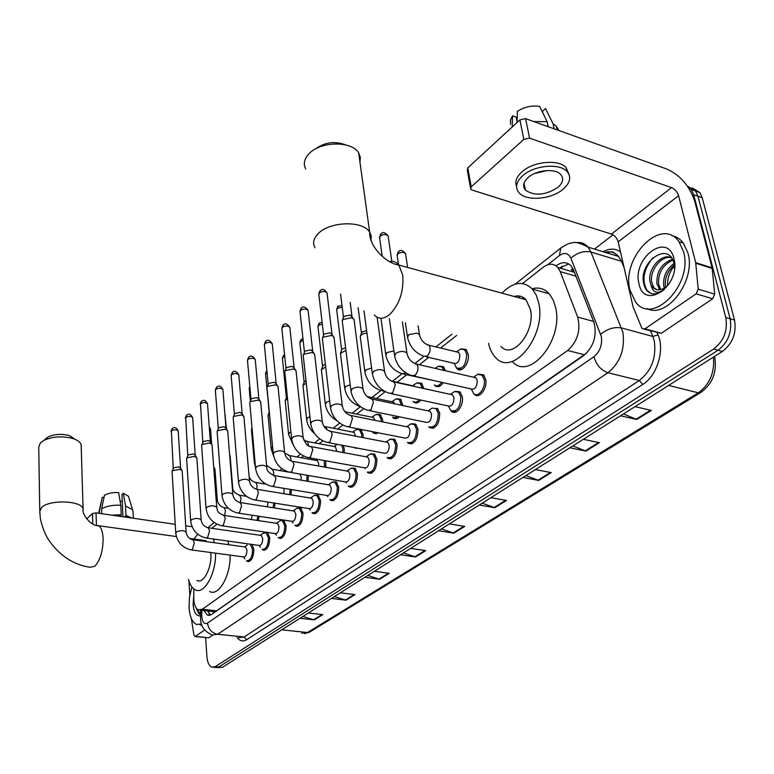 <?xml version="1.0" encoding="UTF-8"?>
<svg xmlns="http://www.w3.org/2000/svg" width="774" height="774" viewBox="0 0 774 774"><rect width="100%" height="100%" fill="white"/><g stroke="black" fill="none" stroke-linecap="round" stroke-linejoin="round"><path stroke-width="1.16" d="M308.352 475.478L308.149 481.341M325.651 460.791L325.864 467.312M343.279 445.466L344.217 448.785L344.178 452.751M357.172 429.251L358.178 428.864M360.665 429.347L363.054 434.388L363.112 437.629M376.483 414.332L380.237 414.535L382.569 419.469L382.685 421.917M396.511 398.862L400.497 399.142L402.925 405.566M417.273 382.82L421.52 383.198L423.842 388.529M438.829 366.17L443.347 366.653L445.447 370.765M461.217 348.871L466.035 349.48L468.173 354.037C469.944 362.648 461.778 373.532 457.221 368.772L456.544 368.037M297.574 508.044L300.535 507.938L303.04 513.326C302.779 522.198 300.341 526.426 295.736 526.01L294.894 525.304C299.19 525.681 301.473 521.715 301.715 513.394L299.364 508.344L301.357 508.663M314.921 495.186L318.046 495.128L320.562 500.497C320.291 509.621 317.756 513.917 312.938 513.404L312.096 512.688M332.868 481.892L336.177 481.883L338.702 487.223C338.422 496.608 335.761 500.991 330.721 500.362L329.888 499.627C334.581 500.207 337.077 496.095 337.338 487.291L334.978 482.279L337 482.637M351.444 468.135L354.956 468.183L357.472 473.475C357.191 483.15 354.405 487.61 349.122 486.856L348.3 486.111M280.807 520.467L283.603 520.331L286.09 525.74C285.829 534.37 283.497 538.52 279.095 538.191L278.253 537.504C282.355 537.795 284.551 533.905 284.793 525.807L282.452 520.738L284.426 521.037M252.034 544.441L253.824 549.356C253.572 557.551 251.415 561.566 247.37 561.392L246.538 560.724C250.302 560.879 252.324 557.116 252.566 549.434L250.273 544.345L252.198 544.615M264.582 532.493L265.376 532.125M267.378 532.415L269.7 537.736C269.439 546.144 267.204 550.227 262.976 549.975L262.144 549.308M370.688 453.883L374.423 453.99L376.928 459.234C376.628 469.208 373.707 473.746 368.172 472.856L367.36 472.101M390.628 439.1L394.605 439.284L397.091 444.46C396.772 454.764 393.714 459.388 387.909 458.334L387.097 457.579M411.323 423.775L415.561 424.046L418.018 429.144C417.67 439.796 414.458 444.508 408.362 443.27L407.569 442.505M437.32 408.237L439.729 413.248C439.361 424.268 435.975 429.057 429.57 427.635L428.806 426.861M455.112 391.354L459.93 391.828L462.291 396.733C463.994 405.305 456.205 415.87 451.59 411.371L450.845 410.597M478.303 374.181L483.46 374.79L485.743 379.56C487.601 388.403 479.222 399.355 474.452 394.469L473.736 393.695M193.858 588.956L193.761 599.482C194.206 605.007 195.716 608.461 198.279 609.844L202.314 609.244L567.661 350.506C577.588 341.431 580.926 330.295 577.656 317.088L560.231 271.616L557.87 267.523C553.729 263.208 548.805 263.141 543.106 267.311L522.518 283.526M522.363 298.716L523.621 297.651M574.076 271.413L571.328 269.855L572.954 268.723M211.437 611.305L213.566 611.828L216.556 610.831L586.779 352.963M456.66 335.403L440.609 348.039M428.728 357.394L419.392 364.748M406.65 374.79L397.091 382.317M385.229 391.654L376.532 398.513M363.616 408.682L356.717 414.119M342.824 425.052L337.599 429.173M322.816 440.812L319.149 443.705M303.553 455.992L301.328 457.744M284.977 470.621L284.116 471.308M216.943 524.211L211.766 528.284M259.087 516.297L258.313 520.563M275.051 503.197L274.393 507.947M291.469 489.603L291.005 494.876M357.549 448.156L354.066 447.498M378.147 432.792L373.59 433.188L372.836 432.453M399.161 416.77C397.101 418.84 395.175 419.237 393.376 417.979L392.631 417.234M420.814 400.071C418.405 403.041 416.093 403.747 413.877 402.19L413.161 401.454M443.202 382.666C440.493 386.613 437.803 387.658 435.143 385.8L434.446 385.065M203.891 610.473L207.403 615.117L211.428 614.527L583.848 355.459C593.881 346.442 597.218 335.336 593.881 322.139L573.515 270L571.183 265.995C567.003 261.66 562.03 261.573 556.274 265.743L556.1 265.879M210.412 615.098L207.635 610.889M687.36 186.041L691.337 189.543L693.688 194.738L725.77 317.495C727.899 330.556 723.864 341.073 713.657 349.035L215.22 666.656L211.757 667.159C209.038 665.882 207.422 662.389 206.919 656.662L205.623 637.612M594.48 249.093L613.018 234.803M692.391 187.985L699.831 192.523L702.192 197.709L734.516 320.049C736.674 333.062 732.639 343.521 722.413 351.435L222.409 667.294L215.346 667.478L218.819 666.975L718.04 350.235L218.819 666.975L215.22 666.656M734.516 320.049L730.153 318.782C732.291 331.814 728.257 342.302 718.04 350.235C728.257 342.302 732.291 331.814 730.153 318.782L697.945 196.228L730.153 318.782L725.77 317.495M688.154 186.495L695.594 191.043L697.945 196.228L695.594 191.043L688.154 186.495M559.409 267.968L568.813 263.944M623.476 413.935L636.75 419.489L651.311 410.433L635.057 406.621M620.554 415.783L636.75 419.489M572.847 445.911L585.889 451.097L599.376 442.709L583.335 439.293M569.906 447.778L585.889 451.097M525.894 475.575L538.694 480.422L551.223 472.633L535.414 469.566M522.943 477.442L538.694 480.422M482.231 503.168L494.789 507.715L506.457 500.459L490.88 497.701M479.28 505.025L494.789 507.715M302.876 616.462L314.292 619.877L322.748 614.624L308.391 612.979M300.002 618.281L314.292 619.877M334.339 596.59L345.978 600.189L354.966 594.606L340.367 592.778M331.446 598.408L345.978 600.189M367.805 575.45L379.666 579.252L389.225 573.311L374.384 571.289M364.893 577.288L379.666 579.252M403.447 552.926L415.541 556.961L425.739 550.624L410.646 548.379M400.526 554.774L415.541 556.961M441.509 528.884L453.835 533.16L464.729 526.397L449.394 523.901M438.568 530.741L453.835 533.16M222.409 667.294L217.184 667.643M201.588 624.047L196.412 624.434C192.233 622.296 189.775 616.743 189.05 607.774L189.475 597.189L191.923 586.982M201.995 625.237L200.031 624.812M201.801 610.241L201.724 614.711L200.476 615.765C196.393 616.375 193.945 612.737 193.142 604.833L193.713 596.067M196.403 608.287L198.618 613.598L200.505 614.459M200.563 611.354L200.321 610.115M197.254 609.186L200.505 614.401M204.636 630.017L195.261 636.431L208.69 637.776L194.98 636.547M212.657 635.106L208.69 637.776M92.812 524.037L92.464 513.539L86.678 518.87M92.464 513.539L96.024 512.881L96.45 525.227M192.087 526.736L185.712 525.817M175.224 524.308L96.024 512.881M188.924 580.916L189.823 594.993M191.323 618.455L193.964 635.231L195.261 636.431M120.183 501.571L122.253 500.904M128.774 517.603L125.059 516.268L125.968 515.465L125.543 505.973L123.337 493.29L121.973 494.528L122.94 516.761M125.098 517.071L125.059 516.268M120.821 505.277C112.888 504.861 106.483 506.051 101.626 508.866L104.471 495.234C108.137 493.212 112.859 492.322 118.635 492.564L120.821 505.277L121.228 514.778L120.357 516.393M120.318 515.59L115.016 515.619M132.025 518.077L125.968 515.465M121.228 514.778L111.737 515.145M133.022 511.682L132.596 509.785L125.543 505.973M101.8 513.713L101.626 508.866M128.784 497.401L128.416 496.231L123.337 493.29M103.997 497.508L102.303 497.247L99.459 510.85L99.546 513.385M99.459 510.85L98.859 513.288M102.303 497.247L98.917 511.962M45.511 438.829L48.346 436.817C55.109 433.962 62.268 433.604 69.824 435.752L74.972 439.264M81.193 446.24L81.154 444.992C80.593 442.438 78.077 440.358 73.598 438.742C63.255 435.82 53.454 436.304 44.186 440.203L40.316 442.96L38.739 447.13L39.755 510.666M196.993 580.413C203.504 584.389 212.173 567.429 210.818 553.023L210.77 552.51M215.569 553.158C216.11 573.795 204.075 595.051 195.203 589.788C192.184 588.23 189.94 584.757 188.469 579.368M230.101 555.113C230.72 575.643 218.607 596.754 209.619 591.5M206.948 541.694L205.545 540.62L202.449 540.194M194.042 539.023L197.68 534.147M213.324 539.004L214.427 542.738M227.779 541.036L228.911 544.751M315.26 149.072C324.732 142.174 334.919 140.8 345.823 144.941M359.949 162.134L360.355 157.422L358.681 152.971C351.909 140.491 319.517 141.226 308.565 154.21C304.163 159.192 303.205 164.107 305.711 168.935M500.923 346.375C512.456 360.074 535.618 331.843 530.432 309.484L525.991 299.712C522.711 296.21 518.783 295.146 514.207 296.49M502.036 293.172C513.172 281.775 523.301 280.42 532.415 289.108L536.295 295.242L538.752 303.147C546.454 335.993 512.465 377.354 495.631 357.54C492.216 354.095 489.845 349.345 488.52 343.298M532.086 288.741C538.743 286.98 544.461 288.663 549.24 293.791L553.168 299.906L555.674 307.752C563.52 340.396 529.397 381.33 512.369 361.593M518.628 297.7L520.109 296.161M522.972 298.89L524.085 297.971M244.71 546.947L245.581 547.063L246.954 550.13C246.8 554.745 245.59 556.999 243.326 556.903L191.584 549.927M175.737 532.841L172.07 471.347L172.563 470.679L179.452 469.373L181.813 470.321L182.209 471.308M172.07 471.347L173.637 467.825L178.61 466.877L180.603 468.115M247.312 545.002L244.574 546.928M260.393 535.327L261.322 535.463L262.715 538.52C262.56 543.251 261.302 545.554 258.932 545.409L206.735 538.075M262.947 533.412L266.101 532.735L268.414 537.814C268.172 545.699 266.072 549.521 262.115 549.288M190.646 520.718L186.602 458.479L187.124 457.773L194.139 456.437L196.451 457.366L196.896 458.431M186.602 458.479L188.198 454.889L193.258 453.922L195.251 455.199M276.579 523.321L277.595 523.476L278.988 526.523C278.843 531.39 277.527 533.731 275.051 533.538L222.409 525.836M206.048 508.189L201.617 445.195L202.169 444.44L209.319 443.067L211.573 443.976L212.066 445.127M201.617 445.195L203.233 441.528L208.39 440.532L210.383 441.857M277.585 523.476L224.005 515.397L225.311 518.493L223.251 525.343L221.451 525.691C212.763 523.408 207.635 517.729 206.078 508.653L206.842 507.164C211.089 505.354 214.388 505.412 216.73 507.357L216.768 507.86M279.095 521.444L280.178 520.679L282.452 520.738M293.317 510.917L294.41 511.092L295.823 514.13C295.668 519.131 294.294 521.512 291.711 521.27L238.605 513.172M221.983 495.225L217.126 431.466L217.717 430.654L225.002 429.241L227.198 430.141L227.74 431.379M217.126 431.466L218.781 427.712L224.025 426.697L226.027 428.07M295.784 509.069L296.945 508.257L299.364 508.344M310.616 498.088L311.806 498.282L313.218 501.31C313.064 506.457 311.632 508.876 308.932 508.586L255.381 500.062M313.035 496.279L314.283 495.408L316.866 495.534L319.227 500.565C318.965 509.118 316.585 513.152 312.077 512.669M238.469 481.805L233.177 417.273L233.796 416.393L241.217 414.951L243.355 415.822L243.955 417.167M233.226 417.147L234.851 413.432L240.201 412.387L242.194 413.809M328.515 484.814L329.811 485.037L331.233 488.055C331.069 493.348 329.569 495.815 326.744 495.447L272.738 486.498M255.546 467.912L249.77 402.586L250.447 401.638L258.003 400.158L260.064 401L260.732 402.451M249.838 402.432L251.482 398.649L256.939 397.584L258.922 399.055M330.875 483.053L332.23 482.115L334.978 482.279M347.052 471.076L348.455 471.327L349.877 474.317C349.703 479.774 348.136 482.279 345.175 481.854L290.734 472.43M349.335 469.373L350.806 468.347L353.728 468.57L356.088 473.543C355.817 482.618 353.215 486.798 348.261 486.091M273.232 453.516L266.962 387.387L267.678 386.371L275.38 384.842L277.353 385.646L278.108 387.223M267.03 387.193L268.704 383.353L274.267 382.25L276.25 383.778M366.247 456.844L367.776 457.124L369.188 460.095C369.014 465.716 367.369 468.27 364.264 467.767L309.387 457.85M368.463 455.199L370.049 454.096L373.174 454.377L375.525 459.301C375.235 468.657 372.507 472.914 367.321 472.072M291.575 438.597L284.764 371.646L285.529 370.543L293.394 368.975L295.262 369.73L296.103 371.443M284.851 371.414L286.544 367.495L292.214 366.373L294.197 367.96M386.149 442.089L387.813 442.409L389.216 445.34C389.022 451.155 387.3 453.757 384.049 453.158L328.737 442.728M388.277 440.512L389.999 439.313L393.337 439.671L395.669 444.528C395.369 454.193 392.495 458.527 387.058 457.54M310.616 423.107L303.214 355.334L304.037 354.134L312.057 352.528L313.818 353.234L314.757 355.082M303.321 355.043L305.033 351.067L310.819 349.906L312.793 351.56M406.785 426.784L408.604 427.151L409.988 430.044C409.785 436.043 407.975 438.694 404.56 437.997L348.832 427.025M408.817 425.284L410.694 423.988L414.264 424.423L416.567 429.212C416.238 439.206 413.219 443.618 407.511 442.457M330.372 407.027L322.361 338.412L323.232 337.116L331.427 335.461L333.062 336.109L334.097 338.122M320.397 290.356L318.849 294.613L323.59 334.968L324.219 334.02L330.13 332.83L332.094 334.552M428.216 410.907L430.189 411.323L431.553 414.158C431.331 420.369 429.425 423.068 425.835 422.256L369.711 410.704M430.131 409.485L432.192 408.072L435.994 408.614L438.258 413.316C437.9 423.649 434.727 428.148 428.728 426.803M350.903 390.328L342.234 320.862L343.163 319.449L351.531 317.746L354.028 319.285L354.182 320.504M340.56 294.12L343.463 317.321L344.13 316.324L350.167 315.095L352.122 316.895M450.468 394.411L452.626 394.885L453.951 397.662C453.709 404.096 451.706 406.843 447.933 405.905L391.421 393.743M452.268 393.086L454.512 391.547L458.576 392.195L460.791 396.801C460.404 407.501 457.057 412.078 450.758 410.53L448.562 406.302M473.591 377.257L475.952 377.799L477.239 380.508C476.978 387.184 474.859 389.98 470.882 388.906L414.003 376.087M475.265 376.038L477.732 374.364L482.067 375.148L484.214 379.628C485.946 387.919 478.1 398.194 473.63 393.598L471.463 389.293M252.227 515.252L251.347 519.518M213.759 467.709L214.959 469.199M257.829 516.103L257.045 520.38M267.959 502.065L267.398 506.844M229.665 455.218L230.139 456.312M273.764 502.994L273.116 507.744M284.01 488.365L283.942 493.725M290.153 489.381L289.708 494.663M299.867 474.007L301.231 476.939L301.009 480.122M306.978 475.246L306.843 481.118M254.298 461.972L251.473 430.199L252.043 428.612M316.14 460.404L317.369 460.627L318.695 463.51L318.617 466.016M324.2 460.53L324.538 467.07M271.123 448.156L268.036 415.28L269.439 413.809M268.104 415.096L269.265 411.942M334.107 446.511L335.432 446.762L336.787 451.377M341.644 445.156L342.853 448.852L342.834 452.5M285.277 400.381L287.26 396.327M288.547 433.856L285.2 400.603L287.493 398.649M336.448 444.847L337.106 444.305M352.702 432.124L354.144 432.405L355.527 436.159M354.985 430.508L356.611 429.425L359.475 429.754L361.671 434.446L361.739 437.358M301.444 339.254L299.906 343.201L304.143 382.124L305.962 380.566M306.581 419.053L302.963 385.413L306.233 383.033M374.171 415.667L375.941 414.496L378.989 414.903L381.166 419.537L381.282 421.627M376.406 432.453L372.749 432.395M321.471 369.372L323.164 365.425L325.39 364.39M371.965 417.215L373.532 417.534L374.839 420.33M325.274 403.709L321.365 369.691L325.69 366.934M394.053 400.293L395.978 399.016L399.22 399.51L401.483 405.257M397.555 416.441L394.953 417.825L392.544 417.167M338.286 305.972L336.729 310.19L341.624 349.945L342.272 348.997L345.591 347.739M391.934 401.774L393.637 402.132L394.692 403.825M344.662 387.803L340.434 353.389L345.91 350.312M414.661 384.349L416.76 382.966L420.214 383.546L422.352 388.2M419.266 399.732C417.08 402.228 415.009 402.77 413.055 401.367M360.365 336.051L362.097 331.959L366.615 330.604M412.639 385.752L414.874 386.555M364.777 371.288L360.22 336.487C360.994 334.571 363.238 333.468 366.963 333.168M434.088 380.614L404.115 374.219M441.683 382.327C439.177 385.791 436.72 386.671 434.33 384.968M385.675 354.144L381.021 318.249M436.052 367.805L438.345 366.305L442.012 367.002L443.879 370.398M456.457 351.851L458.643 352.383L459.853 354.956C459.572 361.497 457.511 364.264 453.69 363.258L426.164 356.795M458.256 350.641L460.762 349.006L464.671 349.819L466.674 354.086C466.219 364.97 462.794 369.575 456.408 367.921L454.357 363.693M696.126 293.83L698.225 289.157L695.691 262.657L712.119 267.833L714.731 294.139L712.631 298.764L696.126 293.83L644.955 328.824L661.286 333.304L644.2 329.202M712.631 298.764L661.286 333.304M712.119 267.833L694.762 201.346C689.605 185.953 680.298 175.195 666.849 169.071L525.585 118.625L529.571 138.12L671.561 187.627C674.957 189.156 677.298 191.865 678.595 195.754L695.691 262.657M470.476 187.888L467.332 170.29L467.796 167.861L471.202 186.873L470.718 189.272L471.898 189.988L611.421 234.067C614.759 235.46 617.013 238.044 618.174 241.827L633.084 306.872L641.743 327.915L642.188 328.65L644.955 328.824M529.571 138.12L523.834 139.368L519.896 119.883L467.796 167.861M519.896 119.883L525.585 118.625M523.834 139.368L471.202 186.873M528.11 177.556C523.224 182.142 522.334 186.34 525.459 190.143C534.699 196.248 545.515 195.329 557.919 187.395C563.124 182.683 564.023 178.339 560.599 174.363C554.987 168.103 536.353 169.932 528.11 177.556M534.689 173.473L547.228 170.532M517.08 121.576L516.19 117.126L512.543 115.829L512.165 126.994M568.9 174.16L566.017 167.465C558.335 158.96 532.996 161.505 521.889 171.905C516.49 176.869 514.72 181.687 516.587 186.36M563.201 189.137C570.361 182.703 571.58 176.753 566.849 171.306C559.167 162.83 533.789 165.375 522.653 175.756C516.084 181.958 514.884 187.627 519.054 192.765C526.339 201.55 551.485 199.469 563.201 189.137M558.857 130.506L556.361 126.268L553.042 123.792L545.525 108.534L542.468 111.321L542.777 112.772M554.126 128.823L553.042 123.792M517.051 122.495L517.4 111.311C524.385 106.909 531.796 105.264 539.642 106.386L547.131 121.663L548.195 126.704M547.131 121.663L533.75 121.547M512.543 115.829L510.453 120.096L510.53 124.198M683.548 251.695C693.272 284.609 652.685 325.777 635.677 302.16L629.997 290.25C620.777 257.858 661.412 215.898 679.001 241.72L683.548 251.695M671.793 235.644C676.418 236.534 680.288 239.031 683.394 243.133L687.96 253.098C696.194 280.614 666.801 319.246 646.929 308.574M639.024 283.758C631.845 258.119 667.788 231.213 673.931 258.622C681.362 285.509 644.123 311.283 639.024 283.758M674.493 268.501L673.951 263.315C668.63 240.375 638.831 262.309 643.6 282.839C644.645 288.634 647.316 292.243 651.602 293.656C655.781 294.488 659.999 293.123 664.266 289.563C657.3 294.284 652.869 292.756 650.982 284.987L652.163 286.757L656.855 289.689M671.232 257.713C661.286 254.965 649.299 271.103 651.727 282.21L653.701 287.212M671.532 257.848C661.547 252.44 647.316 269.575 649.996 281.688L650.982 284.987M672.848 260.103C662.747 264.853 657.997 272.903 658.606 284.261L660.88 289.611M672.422 259.271C661.615 263.392 656.429 271.548 656.884 283.748L659.816 289.805M674.27 264.989C667.546 270.997 664.605 278.098 665.437 286.303L665.64 287.28M673.99 263.479C666.327 269.362 662.912 276.792 663.734 285.79L664.353 288.151M667.594 285.577C667.265 278.447 669.52 271.868 674.377 265.85M668.049 285.113C662.012 290.811 656.72 291.363 652.163 286.757M652.801 257.771C643.533 269.536 641.588 280.382 646.977 290.289L651.108 293.501M213.566 611.828L213.682 612.96M561.76 266.208L561.74 268.655M216.556 610.831L202.314 609.244M575.924 276.173L560.231 271.616M593.6 321.413L577.656 317.088M584.554 354.792L567.661 350.506M201.724 614.711L201.762 616.51C202.469 622.402 204.384 624.608 207.49 623.118L593.929 356.727C599.956 351.657 602.424 344.914 601.34 336.506L570.902 258.255C568.329 252.982 564.498 252.082 559.428 255.546L547.721 264.747M576.378 242.697C581.013 241.991 584.912 243.471 588.066 247.129L590.93 252.024L622.906 332.288C625.15 349.2 620.177 362.677 607.967 372.729L217.629 634.274L212.434 635.019C204.52 631.748 200.572 626.282 200.582 618.639M657.116 332.743L658.026 334.89C664.963 350.061 656.933 375.961 642.778 384.455L246.616 639.73L244.11 636.973L217.629 634.274C211.873 633.074 208.496 629.349 207.49 623.118M593.929 356.727C596.319 364.902 600.992 370.233 607.967 372.729L639.334 380.518C651.631 370.688 656.594 357.424 654.233 340.734L652.869 336.458L621.57 327.963C614.188 326.696 607.222 328.824 600.692 334.339M246.616 639.73C243.017 641.888 239.843 641.143 237.105 637.515M238.808 637.689L244.11 636.973L639.334 380.518L642.778 384.455M603.101 251.724C609.515 248.27 615.311 248.309 620.477 251.85M713.657 349.035L722.413 351.435M693.688 194.738L702.192 197.709M607.261 253.001L609.844 251.763M570.902 258.255C577.075 252.672 583.751 250.602 590.93 252.024L621.493 261.312L618.561 256.465C614.924 252.392 610.425 251.018 605.094 252.334M658.026 334.89L652.869 336.458L650.566 330.943M624.047 267.456L621.493 261.312L622.673 261.448M559.428 255.546L560.821 247.999L562.098 247.022M208.322 527.791L210.673 525.265M208.109 612.05L208.129 610.938M714.605 356.369C717.304 371.617 712.748 383.633 700.934 392.408L698.322 392.824C709.787 384.368 714.818 372.468 713.405 357.124M301.783 633.219L309.881 631.913L700.431 392.708M281.755 629.804L307.462 632.542L698.322 392.824L668.62 385.423M463.965 526.272L453.158 532.996M424.984 550.517L414.883 556.796M388.49 573.215L379.018 579.107M354.24 594.519L345.349 600.053M322.042 614.546L313.673 619.751M505.683 500.323L494.102 507.521M550.44 472.488L537.998 480.228M598.583 442.544L585.183 450.874M650.508 410.249L636.034 419.247M176.356 536.556L98.675 525.73C91.313 526.465 81.541 514.207 83.108 509.205C82.595 500.507 48.83 499.211 41.39 507.715L39.764 511.624L40.316 517.816C40.093 518.251 42.822 530.877 48.559 539.826C59.55 555.626 73.337 564.768 89.9 567.255L94.796 566.307C100.214 560.415 102.981 551.156 103.106 538.52C102.768 531.777 101.288 527.52 98.675 525.73L96.015 525.314M81.154 444.992L83.118 510.482M374.335 314.989C378.583 319.449 383.681 319.304 389.632 314.563C399.548 304.366 403.912 291.237 402.741 275.176L398.833 265.037C396.23 261.893 393.076 260.741 389.361 261.602M314.999 247.709C312.473 243.162 313.509 238.498 318.085 233.729C329.482 221.325 362.842 220.329 369.662 232.094L371.297 236.099L370.988 240.356M173.241 468.415L171.364 430.808C174.227 429.367 176.52 429.435 178.223 431.021L178.243 431.331M172.428 428.506L171.364 430.808M192.242 539.642L193.055 539.759L194.322 542.874L192.368 549.472L190.772 549.811C182.19 547.673 177.188 542.148 175.766 533.218L176.462 531.912C180.632 530.18 183.854 530.258 186.118 532.125L186.137 532.531M187.782 455.509L185.702 417.447C188.595 415.967 190.907 416.035 192.639 417.641L192.668 417.989M186.766 415.125L185.702 417.447M207.393 527.645L208.274 527.781L209.56 530.887L207.558 537.601L205.855 537.949C197.225 535.743 192.165 530.142 190.665 521.144L191.401 519.741C195.609 517.97 198.87 518.048 201.172 519.954L201.201 520.399M202.798 442.177L200.505 403.651C203.417 402.132 205.758 402.19 207.529 403.825L207.558 404.212M201.569 401.3L200.505 403.651M223.057 515.242L224.005 515.397C215.617 512.185 217.929 509.776 216.73 507.357L212.028 444.615M218.316 428.399L215.385 390.56L215.801 389.39C218.742 387.832 221.112 387.89 222.902 389.554L222.941 389.99M216.855 387.029L215.801 389.39M239.263 502.413L240.288 502.587L241.594 505.683L239.495 512.659L237.57 513.007C228.833 510.646 223.647 504.89 222.022 495.747L222.815 494.151C227.101 492.293 230.439 492.351 232.829 494.334L232.868 494.886M234.367 414.158L231.174 375.903L231.61 374.655C234.57 373.058 236.97 373.107 238.798 374.8L238.847 375.274M232.664 372.265L231.61 374.655M256.03 489.139L257.132 489.332L258.458 492.419L256.3 499.53L254.249 499.888C245.464 497.44 240.221 491.606 238.518 482.386L239.34 480.693C243.665 478.787 247.041 478.835 249.48 480.848L249.528 481.467M250.969 399.413L247.506 360.752L247.961 359.407C250.95 357.781 253.369 357.82 255.236 359.533L255.285 360.065M249.015 357.007L247.961 359.407M273.396 475.391L274.586 475.613L275.921 478.68L273.706 485.927L271.519 486.295C262.686 483.76 257.374 477.858 255.604 468.56L256.465 466.741C260.819 464.787 264.244 464.835 266.72 466.877L266.778 467.564M268.162 384.156L264.408 345.069L264.882 343.637C267.891 341.963 270.349 341.992 272.245 343.733L272.303 344.324M265.927 341.218L264.882 343.637M291.392 461.149L292.678 461.41L294.004 464.448L291.74 471.84L289.399 472.198C280.527 469.586 275.167 463.597 273.309 454.241L274.199 452.297C278.592 450.294 282.055 450.323 284.59 452.403L284.658 453.158M285.974 368.347L281.91 328.844L282.404 327.305C285.432 325.583 287.918 325.602 289.853 327.363L289.931 328.021M283.439 324.857L282.404 327.305M310.045 446.385L311.448 446.675L312.764 449.694L310.432 457.231L307.936 457.589C299.025 454.889 293.607 448.823 291.663 439.4L292.591 437.31C297.023 435.259 300.525 435.278 303.108 437.378L303.185 438.229M304.434 351.967L300.051 312.038L300.554 310.374C303.602 308.623 306.117 308.623 308.1 310.403L308.187 311.138M301.589 307.917L300.554 310.374M329.395 431.06L330.914 431.399L332.23 434.378L329.84 442.08L327.16 442.428C318.22 439.632 312.744 433.488 310.713 424.007L311.68 421.772C316.131 419.663 319.681 419.672 322.323 421.791L322.419 422.73M349.5 415.154L351.144 415.541L352.441 418.473L349.983 426.339L347.11 426.687C338.151 423.784 332.607 417.573 330.488 408.033L331.495 405.624C335.974 403.467 339.563 403.457 342.263 405.605L342.379 406.65M319.372 292.833C322.439 291.034 324.983 291.024 327.015 292.814L327.112 293.636M370.378 398.629L372.159 399.074L373.445 401.958L370.91 409.997L367.834 410.317C358.855 407.317 353.263 401.029 351.038 391.441L352.083 388.858C356.591 386.642 360.22 386.613 362.987 388.771L363.122 389.932M392.099 381.447L394.024 381.95L395.282 384.775L392.67 392.989L389.361 393.298C380.382 390.202 374.732 383.836 372.41 374.21L373.494 371.414C378.022 369.15 381.698 369.092 384.523 371.259L384.697 372.555M382.221 256.329L379.666 238.334L380.237 236.089C383.343 234.154 385.974 234.096 388.142 235.896L388.306 237.028M381.214 233.564L380.237 236.089M414.69 363.567L416.789 364.148L417.999 366.895L417.747 370.901L415.319 375.303L411.758 375.584C402.78 372.381 397.072 365.947 394.653 356.282L395.775 353.263C400.322 350.941 404.038 350.864 406.931 353.031L407.134 354.463M223.357 507.473L224.208 507.609L225.466 510.559L224.605 515.484M216.101 498.949L217.3 500.401M209.338 428.07L210.567 429.347M238.837 495.089L239.756 495.254L241.024 498.195L240.395 502.607M232.219 486.817L232.684 487.891M224.953 415.028L225.466 416.006M254.83 482.308L255.826 482.483L257.094 485.414L256.716 489.139M250.35 401.067L249.238 388.664L249.886 387.271M249.789 386.284L249.683 387.426M255.468 467.109L254.346 462.552L254.927 461.014M271.364 469.083L272.438 469.286L273.715 472.208L273.493 475.371M269.197 412.116L265.559 374.016L267.001 372.081M265.501 373.552L266.575 370.717L266.024 372.691M273.619 456.07L271.181 448.804L272.574 446.627M288.47 455.402L289.631 455.634L290.908 458.537L290.84 460.956M286.37 397.381L282.442 358.865L282.926 357.453L284.755 356.524M283.961 355.034L282.926 357.453M293.249 445.002L288.615 434.582L289.505 432.608L290.889 431.873M306.175 441.248L307.423 441.509L308.739 445.814M314.515 433.469C310.142 429.744 307.53 425.207 306.668 419.847L307.597 417.747L309.91 416.683M324.509 426.59L325.864 426.88L327.15 429.88M300.409 341.682L303.176 340.531M322.545 366.325L317.998 326.986L318.511 325.361L322.313 324.064M319.536 322.903L318.511 325.361M337.096 420.824C330.643 417.157 326.734 411.749 325.38 404.599L326.347 402.345L329.666 401.009M344.778 411.594L345.668 412.59M360.481 406.708C352.044 403.757 346.81 397.778 344.788 388.78L345.784 386.371L350.216 384.823M337.271 308.449L342.195 307.143M383.556 390.686L381.098 390.599C372.488 387.648 367.099 381.582 364.922 372.381L365.967 369.788L371.597 368.114M405.953 372.904L402.161 373.774C393.55 370.736 388.113 364.593 385.839 355.363L386.913 352.576L393.889 350.874M398.513 264.65L397.236 256.01L397.826 253.833C400.874 251.976 403.447 251.908 405.537 253.62L405.692 254.675M398.794 251.318L397.826 253.833M427.006 344.682L428.98 345.243L430.151 347.845L429.909 351.696L427.548 355.982L424.046 356.292C415.435 353.157 409.939 346.946 407.579 337.677L408.691 334.678L417.138 333.13L419.431 334.465L419.643 335.839M671.561 187.627L611.421 234.067M678.595 195.754L618.174 241.827M712.225 268.433L695.797 263.257M698.225 289.157L714.731 294.139M208.854 611.857L209.115 613.782M212.444 611.421L200.456 610.086M574.443 272.361L557.87 267.523M474.452 394.469L478.584 395.388M451.59 411.371L455.373 412.184M429.57 427.635L433.043 428.341M408.362 443.27L411.536 443.889M387.909 458.334L390.822 458.885M368.172 472.856L370.852 473.33M262.976 549.975L264.611 550.208M247.37 561.392L248.88 561.585M279.095 538.191L280.865 538.452M349.122 486.856L351.589 487.272M330.721 500.362L332.984 500.73M312.938 513.404L315.018 513.733M295.736 526.01L297.651 526.301M457.221 368.772L461.052 369.672M435.143 385.8L438.674 386.594M413.877 402.19L417.128 402.886M393.376 417.979L396.365 418.589M373.59 433.188L376.338 433.73M354.492 447.856L357.027 448.33M209.58 615.359L207.403 615.117M213.595 667.323L215.346 667.478M691.337 189.543L699.831 192.523M515.145 284.174L560.821 247.999C566.191 244.458 570.099 242.736 572.547 242.833C575.072 241.633 580.248 243.065 588.066 247.129L618.561 256.465L613.569 252.45C613.946 251.734 611.276 251.743 605.549 252.479M451.929 334.223L435.917 346.907M424.055 356.301L414.932 363.519M402.035 373.736L392.486 381.301M380.837 390.522L371.965 397.546M360.423 406.689L352.199 413.2M339.699 423.088L333.12 428.303M319.749 438.897L314.718 442.873M300.525 454.115L296.945 456.95M281.997 468.783L279.762 470.553M264.127 482.937L263.16 483.702M214.137 522.518L208.003 527.665M200.592 610.106L200.485 615.494M200.534 618.058L200.476 615.765M459.059 369.208L458.547 369.595M309.339 632.242L304.598 633.587M199.605 614.217L200.185 614.275M132.973 510.724L133.331 518.261M128.416 496.231L132.596 509.785M48.346 436.817L44.186 440.203M69.824 435.752L73.598 438.742M205.545 540.62L189.62 538.404M525.991 299.712L398.833 265.037C386.903 263.721 368.898 246.78 369.662 232.094L358.681 152.971M532.415 289.108L549.24 293.791M170.977 431.486L171.925 428.951C174.256 426.561 176.356 427.248 178.223 431.021L180.584 467.98M243.365 556.922L244.932 558.799M247.932 560.898L249.876 561.16M245.581 547.063L193.055 539.759C189.088 538.839 186.776 536.295 186.118 532.125L182.18 470.892M180.313 467.564L181.813 470.321M185.286 418.154L186.263 415.57C188.556 413.161 190.685 413.858 192.639 417.641L195.222 455.035M259.009 545.447L260.47 547.218M263.653 549.501L265.617 549.772M261.322 535.463L208.274 527.781C204.23 526.823 201.859 524.211 201.172 519.954L196.867 457.966M194.922 454.599L196.451 457.366M260.248 535.308L263.963 532.706M266.101 532.735L268.056 533.015M200.069 404.396L201.056 401.754C203.368 399.326 205.526 400.023 207.529 403.825L210.344 441.664M275.167 533.605L276.512 535.24M279.888 537.727L281.881 538.017M210.015 441.199L211.573 443.976M276.444 523.301L280.178 520.679M215.346 390.173L216.343 387.474C218.665 385.046 220.851 385.733 222.902 389.554L225.979 427.838M291.875 521.357L293.075 522.856M296.674 525.556L298.677 525.865M294.41 511.092L240.288 502.587C236.06 501.552 233.574 498.804 232.829 494.334L227.701 430.808M225.611 427.345L227.198 430.141M293.172 510.898L296.945 508.257M231.126 375.477L232.152 372.72C234.154 370.282 236.38 370.969 238.798 374.8L242.136 413.529M309.155 508.702L310.2 510.027M314.031 512.978L316.053 513.297M311.806 498.282L257.132 489.332C252.817 488.259 250.263 485.433 249.48 480.848L243.907 416.528M241.74 413.016L243.355 415.822M310.48 498.069L314.283 495.408M316.866 495.534L318.878 495.863M247.448 360.278L248.493 357.462C250.495 355.005 252.75 355.701 255.236 359.533L258.864 398.726M327.034 495.602L327.915 496.744M331.988 499.965L334.029 500.294M329.811 485.037L274.586 475.613C269.12 473.446 266.498 470.534 266.72 466.877L260.674 401.745M258.419 398.184L260.064 401M328.379 484.795L332.23 482.115M264.34 344.546L265.405 341.673C267.398 339.196 269.681 339.892 272.245 343.733L276.173 383.401M345.543 482.047L346.249 482.966M350.574 486.488L352.634 486.836M348.455 471.327L292.678 461.41C288.151 460.23 285.451 457.231 284.59 452.403L278.021 386.429M275.689 382.83L277.353 385.646M346.916 471.056L350.806 468.347M353.728 468.57L355.779 468.938M281.833 328.263L282.916 325.322C284.89 322.845 287.202 323.532 289.853 327.363L294.101 367.515M364.728 467.999L365.231 468.676M369.827 472.527L371.907 472.895M367.776 457.124L311.448 446.675C308.004 446.946 305.217 443.85 303.108 437.378L296.007 370.562M293.569 366.915L295.262 369.73M366.121 456.815L370.049 454.096M373.174 454.377L375.235 454.764M299.954 311.39L301.057 308.371C303.04 305.894 305.382 306.572 308.1 310.403L312.686 351.048M389.786 458.053L391.886 458.44M387.813 442.409L330.914 431.399C326.144 430.102 323.28 426.9 322.323 421.791L314.641 354.105M312.096 350.409L313.818 353.234M386.023 442.06L389.999 439.313M393.337 439.671L395.417 440.077M318.743 293.907L319.865 290.811C320.823 290.56 322.613 286.825 327.015 292.814L331.969 333.962M410.491 443.047L412.61 443.454M408.604 427.151L351.144 415.541C346.239 414.177 343.279 410.868 342.263 405.605L333.971 337.019M331.311 333.294L333.062 336.109M406.669 426.764L410.694 423.988M414.264 424.423L416.354 424.858M323.59 334.958L322.477 338.074M431.979 427.461L434.108 427.896M430.189 411.323L372.159 399.074C367.118 397.642 364.051 394.208 362.987 388.771L354.028 319.285M351.241 315.521L353.021 318.327M350.196 302.411L351.967 316.218M428.109 410.878L432.192 408.072M435.994 408.614L438.103 409.059M343.463 317.35L342.369 320.455M454.299 411.284L456.447 411.739M452.626 394.885L394.024 381.95C388.829 380.44 385.655 376.88 384.523 371.259L377.112 317.243M450.362 394.382L454.512 391.547M458.576 392.195L460.704 392.67M372.246 372.962L363.993 310.829M379.473 237.366L380.682 234.019C381.659 234.038 382.907 229.743 388.142 235.896L391.828 261.322M477.5 394.469L479.657 394.943M475.952 377.799L416.789 364.148C411.42 362.542 408.14 358.846 406.931 353.031L402.393 321.945M473.504 377.238L477.732 374.364M482.067 375.148L484.205 375.642M394.459 354.879L389.341 318.704M228.378 508.247L224.208 507.609C220.28 506.641 217.968 504.087 217.271 499.946L214.92 468.744M213.682 466.645L214.533 468.183M209.232 426.697L210.538 428.999L211.66 444.063M246.538 496.337L239.756 495.254C234.87 493.386 232.5 490.764 232.655 487.388L230.101 455.809M224.876 414.167L226.501 428.912M249.141 477.016C250.863 480.296 253.088 482.125 255.826 482.483L266.033 484.185M249.189 388.248L249.77 386.052M266.585 465.445L272.438 469.286L289.437 472.227M251.985 428.022L251.511 429.318M284.687 452.964L289.631 455.634L317.369 460.627M316.024 460.385L317.592 459.33M282.375 358.362L283.468 355.459L284.571 354.686M303.631 439.884L307.423 441.509L335.432 446.762M334 446.492L337.222 444.324M299.828 342.64L300.941 339.67L302.973 338.606M323.832 426.319L354.144 432.405M352.596 432.105L356.611 429.425M304.153 382.095L303.06 385.152M359.475 429.754L361.497 430.151M317.901 326.367L319.033 323.329L322.09 322.178M375.332 432.898L377.383 433.305M344.885 411.72L373.532 417.534M371.868 417.196L375.941 414.496M378.989 414.903L381.021 415.319M336.622 309.503L337.783 306.398L341.982 305.449M395.34 417.747L397.41 418.163M393.637 402.132L367.05 396.501M391.847 401.754L395.978 399.016M341.624 349.964L340.57 353.012M399.22 399.51L401.271 399.945M384.707 391.373L382.898 390.986M416.093 402.016L418.173 402.461M414.496 386.158L391.17 381.011M412.561 385.733L416.76 382.966M420.214 383.546L422.275 384.01M358.11 307.675L361.419 332.946M437.639 385.704L439.729 386.168M435.162 368.385L438.345 366.305M442.012 367.002L444.092 367.486M397.052 255.091L398.291 251.734C399.249 251.879 400.187 247.525 405.537 253.62L407.617 267.427M458.643 352.383L428.98 345.243C423.804 343.637 420.63 340.047 419.431 334.465L418.124 325.844M459.998 368.753L462.117 369.246M407.376 336.332L405.373 322.681M456.408 351.841L460.762 349.006M464.671 349.819L466.761 350.322M524.056 183.08L525.459 190.143M566.017 167.465L566.849 171.306M556.361 126.268L557.145 129.897M658.877 288.741L660.599 289.253M679.001 241.72L683.394 243.133"/></g></svg>
